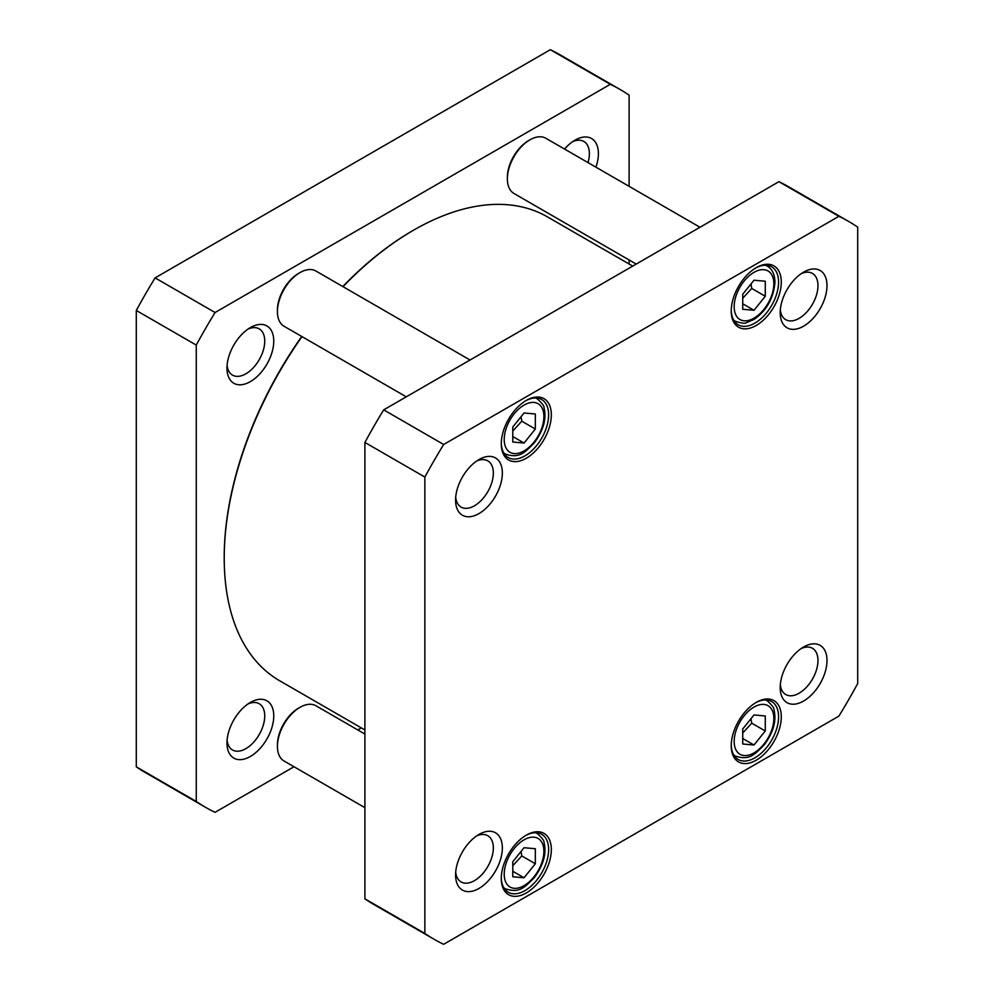 <?xml version="1.0" encoding="UTF-8"?>
<svg xmlns="http://www.w3.org/2000/svg" width="994" height="994" viewBox="0 0 994 994"><rect width="100%" height="100%" fill="white"/><g stroke="black" fill="none" stroke-linecap="round" stroke-linejoin="round"><path stroke-width="1.49" d="M364.897 729.969L279.687 680.778A267.808 154.617 -60 0 1 244.934 645.653A267.808 154.617 -60 0 1 224.222 558.168A267.808 154.617 -60 0 1 301.977 336.618M343.005 286.67A267.808 154.617 -60 0 1 413.579 230.173A267.808 154.617 -60 0 1 547.495 216.916L632.706 266.106M413.579 230.173L412.684 230.695A266.541 153.884 120 0 0 342.806 286.558M301.729 336.469A266.541 153.884 120 0 0 224.222 557.137L224.222 558.168M619.921 89.385L559.945 54.757A414.473 239.293 120 0 0 550.341 49.7L155.101 277.885A414.473 239.293 120 0 0 136.29 310.463L136.29 766.846A414.473 239.293 120 0 0 145.484 772.636L205.447 807.265A414.473 239.293 -60 0 1 196.265 801.462L196.265 345.08A414.473 239.293 -60 0 1 215.064 312.514L610.304 84.316A414.473 239.293 -60 0 1 619.921 89.385A414.473 239.293 -60 0 1 629.103 95.175L629.103 186.338M294.013 766.747L215.064 812.322A414.473 239.293 -60 0 1 205.447 807.265M361.294 727.894L357.778 729.931M629.103 259.956L629.103 264.031M273.76 715.953A33.075 19.097 120 0 0 250.364 702.447A33.075 19.097 120 0 0 226.98 742.965A33.075 19.097 120 0 0 250.364 756.471A33.075 19.097 120 0 0 273.76 715.953M595.928 167.178A33.075 19.097 120 0 0 598.4 153.672A33.075 19.097 120 0 0 575.004 140.166A33.075 19.097 120 0 0 564.542 149.05M273.76 341.104A33.075 19.097 120 0 0 250.364 327.598A33.075 19.097 120 0 0 226.98 368.115A33.075 19.097 120 0 0 250.364 381.621A33.075 19.097 120 0 0 273.76 341.104M247.991 703.963A26.701 15.419 -60 0 1 259.21 703.74A26.701 15.419 -60 0 1 264.739 715.953A26.701 15.419 -60 0 1 253.085 742.829A26.701 15.419 -60 0 1 232.509 749.985A26.701 15.419 -60 0 1 227.092 740.157M247.991 329.101A26.701 15.419 -60 0 1 259.21 328.877A26.701 15.419 -60 0 1 264.739 341.104A26.701 15.419 -60 0 1 253.085 367.979A26.701 15.419 -60 0 1 232.509 375.123A26.701 15.419 -60 0 1 227.092 365.295M572.631 141.682A26.701 15.419 -60 0 1 583.851 141.446A26.701 15.419 -60 0 1 589.38 153.672A26.701 15.419 -60 0 1 588.013 162.606M610.304 84.316L550.341 49.7M136.29 766.846L196.265 801.462M136.29 310.463L196.265 345.08M155.101 277.885L215.064 312.514M636.222 264.069L513.973 193.482A31.883 18.401 -60 0 1 507.375 178.895A31.883 18.401 -60 0 1 529.914 139.843A31.883 18.401 -60 0 1 545.855 138.265L699.987 227.253M529.914 139.843L528.559 140.626A29.969 17.308 120 0 0 507.375 177.33L507.375 178.895M406.273 396.83L284.023 326.243A31.883 18.401 -60 0 1 277.425 311.656A31.883 18.401 -60 0 1 299.964 272.604A31.883 18.401 -60 0 1 315.906 271.027L470.038 360.014M299.964 272.604L298.61 273.387A29.969 17.308 120 0 0 277.425 310.091L277.425 311.656M364.897 807.662L284.023 760.982A31.883 18.401 -60 0 1 277.425 746.382A31.883 18.401 -60 0 1 299.964 707.343A31.883 18.401 -60 0 1 315.906 705.752L364.897 734.044M299.964 707.343L298.61 708.113A29.969 17.308 120 0 0 277.425 744.817L277.425 746.382M765.281 730.988L753.999 745.015L742.729 744.009L742.729 728.975L753.999 714.959L765.281 715.966L765.281 730.988L751.75 723.185L750.979 718.724M535.331 429.023L524.049 443.038L512.78 442.032L512.78 427.01L524.049 412.982L535.331 413.989L535.331 429.023L521.8 421.207L521.018 416.747M765.281 281.227L765.281 296.262L753.999 310.277L742.729 309.271L742.729 294.249L753.999 280.221L765.281 281.227M535.331 863.749L524.049 877.777L512.78 876.77L512.78 861.736L524.049 847.72L535.331 848.727L535.331 863.749L521.8 855.946L521.018 851.485M857.71 683.537A414.473 239.293 -60 0 1 838.899 716.115L443.659 944.3A414.473 239.293 -60 0 1 434.055 939.243A414.473 239.293 -60 0 1 424.86 933.441L424.86 477.058A414.473 239.293 -60 0 1 443.659 444.492L838.899 216.307A414.473 239.293 -60 0 1 848.516 221.364A414.473 239.293 -60 0 1 857.71 227.154L857.71 683.537M455.575 874.944A33.075 19.097 120 0 0 478.959 888.45A33.075 19.097 120 0 0 502.355 847.932A33.075 19.097 120 0 0 478.959 834.438A33.075 19.097 120 0 0 455.575 874.944M780.203 312.663A33.075 19.097 120 0 0 803.599 326.169A33.075 19.097 120 0 0 826.996 285.651A33.075 19.097 120 0 0 803.599 272.145A33.075 19.097 120 0 0 780.203 312.663M501.287 443.759A35.386 20.427 120 0 0 526.311 458.209A35.386 20.427 120 0 0 551.335 414.871A35.386 20.427 120 0 0 526.311 400.42A35.386 20.427 120 0 0 501.287 443.759M731.236 745.736A35.386 20.427 120 0 0 756.26 760.186A35.386 20.427 120 0 0 781.284 716.836A35.386 20.427 120 0 0 756.26 702.385A35.386 20.427 120 0 0 731.236 745.736M501.287 878.497A35.386 20.427 120 0 0 526.311 892.947A35.386 20.427 120 0 0 551.335 849.597A35.386 20.427 120 0 0 526.311 835.146A35.386 20.427 120 0 0 501.287 878.497M731.236 310.998A35.386 20.427 120 0 0 756.26 325.448A35.386 20.427 120 0 0 781.284 282.11A35.386 20.427 120 0 0 756.26 267.659A35.386 20.427 120 0 0 731.236 310.998M455.575 500.094A33.075 19.097 120 0 0 478.959 513.6A33.075 19.097 120 0 0 502.355 473.082A33.075 19.097 120 0 0 478.959 459.576A33.075 19.097 120 0 0 455.575 500.094M780.203 687.525A33.075 19.097 120 0 0 803.599 701.031A33.075 19.097 120 0 0 826.996 660.513A33.075 19.097 120 0 0 803.599 647.007A33.075 19.097 120 0 0 780.203 687.525M512.78 431.011L521.8 421.207M512.78 436.54L524.049 443.038M512.78 865.737L521.8 855.946M512.78 871.266L524.049 877.777M742.729 732.976L751.75 723.185M742.729 738.505L753.999 745.015M742.729 298.25L751.75 288.446L750.979 283.998M751.75 288.446L765.281 296.262M753.999 310.277L742.729 303.779M848.516 221.364L788.553 186.735A414.473 239.293 120 0 0 778.936 181.678L383.696 409.863A414.473 239.293 120 0 0 364.897 442.442L364.897 898.824A414.473 239.293 120 0 0 374.079 904.615L434.055 939.243M801.226 648.523A26.701 15.419 -60 0 1 812.446 648.287A26.701 15.419 -60 0 1 812.446 679.126A26.701 15.419 -60 0 1 785.745 694.545A26.701 15.419 -60 0 1 780.327 684.704M476.586 835.942A26.701 15.419 -60 0 1 487.805 835.718A26.701 15.419 -60 0 1 487.805 866.544A26.701 15.419 -60 0 1 461.104 881.964A26.701 15.419 -60 0 1 455.699 872.136M476.586 461.079A26.701 15.419 -60 0 1 487.805 460.856A26.701 15.419 -60 0 1 487.805 491.695A26.701 15.419 -60 0 1 461.104 507.114A26.701 15.419 -60 0 1 455.699 497.273M801.226 273.661A26.701 15.419 -60 0 1 812.446 273.425A26.701 15.419 -60 0 1 812.446 304.263A26.701 15.419 -60 0 1 785.745 319.683A26.701 15.419 -60 0 1 780.327 309.855M755.577 268.069A33.473 19.333 -60 0 1 771.642 266.777A33.473 19.333 -60 0 1 771.642 305.431A33.473 19.333 -60 0 1 738.169 324.765A33.473 19.333 -60 0 1 731.249 310.203M525.627 400.831A33.473 19.333 -60 0 1 541.693 399.538A33.473 19.333 -60 0 1 541.693 438.192A33.473 19.333 -60 0 1 508.22 457.526A33.473 19.333 -60 0 1 501.287 442.964M525.627 835.556A33.473 19.333 -60 0 1 541.693 834.277A33.473 19.333 -60 0 1 541.693 872.931A33.473 19.333 -60 0 1 508.22 892.252A33.473 19.333 -60 0 1 501.287 877.702M755.577 702.795A33.473 19.333 -60 0 1 771.642 701.515A33.473 19.333 -60 0 1 771.642 740.17A33.473 19.333 -60 0 1 738.169 759.491A33.473 19.333 -60 0 1 731.249 744.941M424.86 933.441L364.897 898.824M424.86 477.058L364.897 442.442M443.659 444.492L383.696 409.863M838.899 216.307L778.936 181.678M763.926 744.096A28.056 16.202 -60 0 1 734.168 741.437A28.056 16.202 -60 0 1 763.926 704.423A28.056 16.202 -60 0 1 763.926 744.096M533.977 442.131A28.056 16.202 -60 0 1 504.219 439.472A28.056 16.202 -60 0 1 533.977 402.446A28.056 16.202 -60 0 1 533.977 442.131M773.841 283.799A28.056 16.202 -60 0 1 744.084 320.813A28.056 16.202 -60 0 1 744.084 281.14A28.056 16.202 -60 0 1 773.841 283.799M533.977 876.857A28.056 16.202 -60 0 1 504.219 874.198A28.056 16.202 -60 0 1 533.977 837.184A28.056 16.202 -60 0 1 533.977 876.857M503.697 452.842A31.883 18.401 120 0 0 505.412 454.059C520.222 459.166 525.528 451.4 534.25 442.964C543.494 430.315 546.75 418.598 544.016 407.788C544.339 406.148 542.09 403.166 537.294 398.842A31.883 18.401 120 0 0 535.381 397.973M503.697 887.567A31.883 18.401 120 0 0 505.412 888.798C520.222 893.892 525.528 886.139 534.25 877.69C543.494 865.053 546.75 853.324 544.016 842.514C544.339 840.887 542.09 837.905 537.294 833.568A31.883 18.401 120 0 0 535.381 832.711M733.647 754.806A31.883 18.401 120 0 0 735.361 756.036C750.172 761.131 755.477 753.377 764.2 744.928C773.444 732.292 776.699 720.563 773.966 709.766C774.289 708.126 772.04 705.144 767.244 700.807A31.883 18.401 120 0 0 765.33 699.95M733.647 320.08A31.883 18.401 120 0 0 735.361 321.298C741.661 323.298 745.338 323.746 746.395 322.665L753.825 319.546C766.486 310.873 773.531 298.436 774.96 282.234C774.761 274.369 772.189 268.976 767.244 266.081A31.883 18.401 120 0 0 765.33 265.212M537.294 398.842L535.791 397.973M505.412 454.059L503.908 453.202M537.294 833.568L535.791 832.711M505.412 888.798L503.908 887.928M767.244 700.807L765.74 699.95M735.361 756.036L733.858 755.167M767.244 266.081L765.74 265.212M735.361 321.298L733.858 320.441"/></g></svg>
